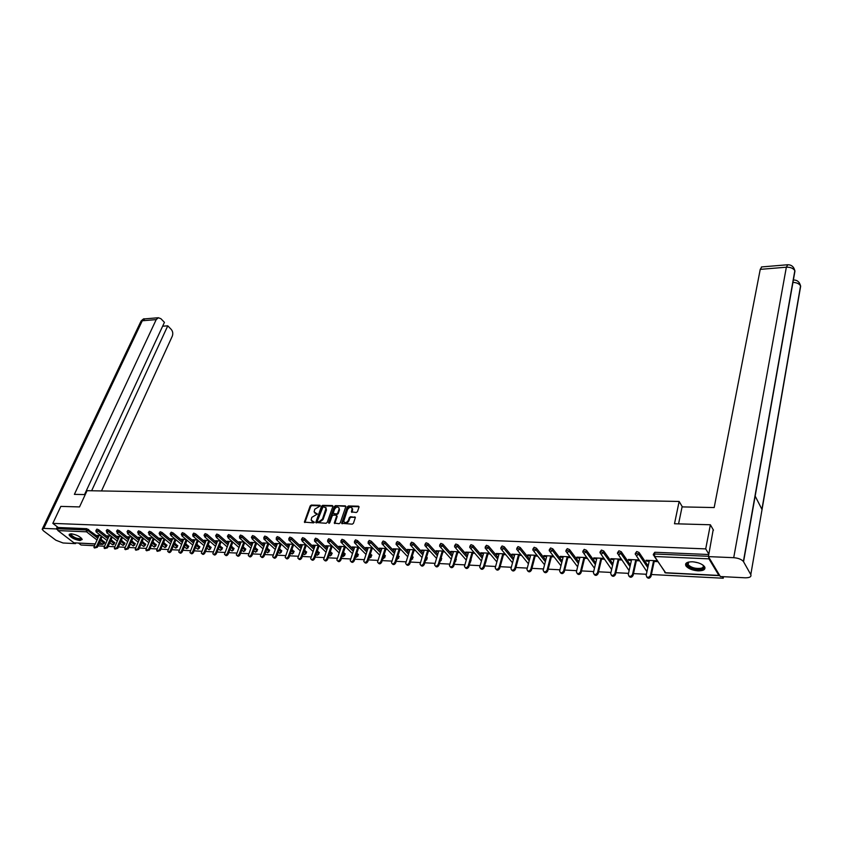 <?xml version="1.0" encoding="UTF-8"?>
<svg xmlns="http://www.w3.org/2000/svg" width="843" height="843" viewBox="0 0 843 843"><rect width="100%" height="100%" fill="white"/><g stroke="black" fill="none" stroke-linecap="round" stroke-linejoin="round"><path stroke-width="1.26" d="M320.287 505.905L319.929 505.284L311.299 505.083L310.171 505.926L304.365 522.123L313.575 522.871L314.376 522.27L311.141 520.099L311.784 517.36L317.337 514.061L314.112 511.912L314.745 509.204L320.287 505.905M692.409 561.786C686.845 561.817 684.706 563.219 685.97 565.969C688.288 568.698 692.314 570.321 698.036 570.859C703.652 570.848 705.823 569.446 704.537 566.644C702.177 563.914 698.141 562.302 692.409 561.786M71.233 533.788L69.094 534.947C70.991 537.76 74.637 539.636 80.032 540.563L82.203 539.394C80.285 536.58 76.639 534.704 71.233 533.788M356.294 512.502L357.453 511.627L359.013 507.107L358.465 506.2L348.475 505.958L347.327 506.833L341.657 523.313L352.269 524.156L353.438 523.282L355.388 517.381L350.488 516.727L349.329 517.591L348.391 520.31C346.557 522.976 344.998 523.292 343.723 521.28L347.548 509.583C349.392 506.938 350.941 506.622 352.205 508.635L351.415 511.87L356.294 512.502M52.824 523.377L60.833 506.39L79.527 506.928L87.061 490.679L679.142 501.459L674.495 523.756L710.375 524.767L705.707 548.888L52.824 523.377L58.209 527.507L57.63 528.751L86.239 529.962L86.818 528.687L58.209 527.507M332.88 506.474L332.363 505.579L322.648 505.347L321.52 506.2L315.756 522.481L326.062 523.282L327.21 522.418L332.88 506.474M335.472 505.652L345.904 506.39L340.235 522.85L339.076 523.714L334.26 523.071L336.61 516.137L336.083 515.221L333.291 515.136L332.142 516L329.739 522.776L328.57 522.734L334.334 506.517L335.472 505.652L345.324 505.884M682.387 506.906L679.142 501.459M95.217 544.02L73.931 542.808L57.935 530.574L57.63 528.751M78.641 543.187L81.033 545.021L94.448 545.716M723.515 576.696L723.231 578.235L651.397 574.526M710.375 524.767L713.473 530.163M705.707 548.888L708.868 554.188M708.647 557.023L708.952 558.856L718.9 575.432L719.553 575.232M722.272 576.633L723.231 578.235M646.37 574.262L633.493 573.598M628.52 573.345L615.885 572.692M610.964 572.429L598.551 571.796M593.683 571.543L581.501 570.911M576.675 570.658L564.715 570.037M559.931 569.794L548.192 569.183M543.461 568.941L531.933 568.34M527.244 568.098L515.916 567.518M511.269 567.276L500.141 566.696M495.547 566.464L484.62 565.895M480.067 565.664L469.319 565.105M464.809 564.873L454.251 564.325M449.793 564.093L439.414 563.556M434.988 563.335L424.788 562.808M420.404 562.576L410.383 562.06M406.041 561.838L396.178 561.322M391.879 561.101L382.185 560.606M377.917 560.384L368.391 559.889M364.165 559.668L354.798 559.183M350.604 558.962L341.394 558.487M337.232 558.277L328.169 557.803M324.049 557.592L315.134 557.128M311.056 556.917L302.289 556.464M298.232 556.254L289.613 555.811M285.598 555.6L277.105 555.168M273.121 554.957L264.765 554.525M260.824 554.325L252.605 553.893M248.685 553.693L240.592 553.282M236.714 553.071L228.748 552.66M224.902 552.46L217.062 552.06M213.237 551.859L205.523 551.459M201.73 551.269L194.132 550.869M190.381 550.679L182.899 550.289M179.169 550.1L171.803 549.72M168.105 549.531L160.844 549.151M157.177 548.962L150.033 548.593M146.387 548.403L139.358 548.045M135.744 547.855L128.81 547.497M125.228 547.307L118.399 546.959M114.838 546.77L108.115 546.422M104.585 546.243L97.957 545.895M98.304 535.442L98.03 536.053L97.187 535.389L100.738 535.547M98.03 536.053L98.789 536.085M653.388 554.199L654.811 552.27L654.442 553.999L708.468 556.285M708.805 554.515L654.811 552.27M86.818 528.687L98.357 537.044M101.002 539.12L104.701 542.407M635.327 553.419L636.728 551.522L639.047 552.471L648.162 565.969M617.561 552.66L618.941 550.785L621.238 551.722L630.406 564.905M600.079 551.912L601.438 550.058L603.725 550.985L612.935 563.872M582.882 551.174L584.21 549.341L586.486 550.268L595.738 562.882M565.959 550.447L567.265 548.635L569.52 549.552L578.825 561.902M549.299 549.741L550.584 547.95L552.829 548.856L562.165 560.964M532.902 549.035L534.167 547.265L536.401 548.161L545.769 560.037M516.759 548.35L518.013 546.591L520.226 547.486L529.625 559.141M500.858 547.676L502.101 545.937L504.293 546.822L513.735 558.266M485.21 547.002L486.432 545.284L488.613 546.159L498.076 557.413M469.793 546.348L470.995 544.641L473.165 545.516L482.66 556.57M486.116 560.606L485.937 561.238M454.609 545.695L455.8 544.009L457.96 544.873L467.475 555.758M470.9 559.668L470.868 560.511M439.656 545.063L440.826 543.387L442.975 544.251L452.522 554.957M455.905 558.761L456.031 559.784M424.925 544.43L426.084 542.776L428.212 543.63L437.78 554.167M441.142 557.866L441.416 559.067M410.404 543.809L411.553 542.175L413.671 543.018L423.26 553.408M426.579 557.002L427.011 558.361M396.094 543.208L397.232 541.575L399.34 542.418L408.95 552.65M412.238 556.159L412.817 557.666M382.005 542.607L383.122 540.995L385.219 541.828L394.851 551.912M398.107 555.337L398.823 556.981M368.106 542.007L369.223 540.416L371.299 541.248L380.941 551.196M384.176 554.525L385.409 555.853L385.03 556.306M354.418 541.427L355.514 539.847L357.58 540.669L367.242 550.479M370.446 553.735L371.7 555.558M340.909 540.858L342.005 539.288L344.06 540.11L353.733 549.784M356.905 552.966L358.307 554.894M327.6 540.289L328.686 538.73L330.73 539.541L340.414 549.099M343.554 552.207L345.093 554.241M314.481 539.731L315.556 538.192L317.579 538.993L327.274 548.435M330.393 551.459L332.068 553.609M301.541 539.183L302.605 537.644L304.618 538.456L314.323 547.771M317.411 550.732L319.212 552.976M288.78 538.635L289.834 537.117L291.836 537.918L301.552 547.118M304.608 550.026L306.546 552.344M276.188 538.097L277.231 536.601L279.233 537.391L288.949 546.485M291.984 549.32L294.038 551.733M263.775 537.571L264.807 536.085L266.799 536.865L276.525 545.853M279.528 548.635L281.71 551.132M251.53 537.054L252.552 535.568L254.533 536.348L264.259 545.242M267.242 547.961L269.539 550.532M239.454 536.538L240.466 535.073L242.426 535.842L252.162 544.631M255.123 547.297L257.526 549.942M227.526 536.032L228.537 534.578L230.487 535.347L240.234 544.03M243.163 546.654L245.682 549.351M215.766 535.526L216.767 534.083L218.706 534.852L228.453 543.45M231.361 546.011L233.985 548.782M204.164 535.042L205.155 533.608L207.083 534.367L216.83 542.871M219.707 545.389L222.436 548.213M192.699 534.546L193.69 533.124L195.608 533.882L205.355 542.302M208.21 544.768L211.045 547.644M181.393 534.072L182.373 532.66L184.28 533.408L194.027 541.733M196.872 544.156L199.802 547.096M170.233 533.598L171.213 532.196L173.11 532.945L182.857 541.185M185.671 543.566L188.695 546.549M159.222 533.124L160.191 531.733L162.077 532.481L171.814 540.637M174.606 542.976L177.725 546.011M148.347 532.671L149.306 531.28L151.182 532.017L160.929 540.1M163.69 542.397L166.903 545.474M137.609 532.207L138.558 530.837L140.423 531.575L150.17 539.573M152.91 541.828L156.208 544.947M127.008 531.764L127.946 530.395L129.811 531.122L139.548 539.056M142.267 541.269L145.649 544.43M116.534 531.311L117.472 529.962L119.327 530.69L129.053 538.54M131.761 540.721L135.228 543.914M106.197 530.879L107.135 529.53L108.968 530.258L118.694 538.034M121.381 540.184L124.922 543.408M95.986 530.447L96.913 529.109L98.736 529.826L108.462 537.528M111.128 539.646L114.753 542.903M110.939 536.011L107.282 535.842L108.905 536.548M121.276 536.485L117.504 536.306L119.148 537.012M131.74 536.959L127.851 536.78L129.516 537.486M142.33 537.434L138.326 537.254L140.012 537.971M153.068 537.918L148.926 537.739L150.644 538.456M163.932 538.414L159.664 538.224L161.413 538.951M174.944 538.909L170.549 538.719L172.32 539.446M186.092 539.415L181.561 539.214L183.363 539.952M197.388 539.931L192.731 539.72L194.554 540.458M206.156 540.331L201.308 553.124C202.141 554.114 203.068 553.809 204.122 552.228L208.853 540.468L204.038 540.237L205.892 540.985M220.434 540.974L215.492 540.753L217.368 541.501M232.183 541.512L227.094 541.28L229.011 542.038M244.091 542.049L238.854 541.807L240.792 542.576M256.156 542.597L250.771 542.355L252.742 543.124M268.39 543.155L262.847 542.903L264.85 543.672M280.793 543.714L275.092 543.45L277.126 544.241M293.364 544.283L287.495 544.02L289.57 544.81M293.575 544.989L294.144 545.021M306.114 544.863L300.076 544.589L302.184 545.379M306.22 545.569L306.884 545.6M319.033 545.442L312.827 545.168L314.966 545.969M319.044 546.159L319.803 546.19M332.142 546.043L325.756 545.748L327.938 546.559M332.047 546.749L332.901 546.791M345.43 546.643L338.865 546.348L341.088 547.16M345.23 547.349L346.188 547.392M358.918 547.255L352.163 546.949L354.418 547.771M358.602 547.961L359.666 548.013M372.585 547.876L365.651 547.56L367.938 548.393M372.163 548.582L373.333 548.635M386.463 548.508L379.329 548.182L381.658 549.014M385.915 549.215L387.2 549.267M400.53 549.141L393.207 548.814L395.578 549.657M399.867 549.847L401.268 549.91M414.819 549.794L407.285 549.446L409.698 550.3M414.029 550.5L415.536 550.563M429.308 550.447L421.574 550.1L424.018 550.953M428.392 551.153L430.014 551.227M444.008 551.111L436.073 550.753L438.56 551.617M442.975 551.817L444.714 551.902M458.94 551.786L450.784 551.417L453.313 552.291M457.77 552.492L459.635 552.587M474.093 552.481L465.715 552.102L466.4 552.892L468.286 552.976M472.786 553.187L474.778 553.271M489.477 553.177L480.868 552.787L481.553 553.588L483.492 553.672M488.034 553.883L490.152 553.977M505.094 553.883L496.253 553.482L496.927 554.283L498.93 554.378M503.503 554.589L505.758 554.694M520.953 554.599L511.88 554.188L512.544 555L514.599 555.094M519.225 555.305L521.617 555.411M537.054 555.337L527.739 554.905L528.403 555.727L530.51 555.822M535.179 556.032L537.708 556.148M553.419 556.074L543.851 555.642L544.494 556.464L546.675 556.559M551.385 556.78L554.051 556.896M570.026 556.823L560.216 556.38L560.848 557.212L563.082 557.307M567.845 557.529L570.658 557.655M586.907 557.592L576.833 557.139L577.466 557.971L579.763 558.077M584.568 558.298L587.529 558.424M604.062 558.372L593.725 557.897L594.336 558.74L596.696 558.846M601.554 559.067L604.663 559.215M621.47 559.162L610.88 558.677L611.481 559.52L613.915 559.636M618.825 559.857L622.06 560.005M639.078 559.952L628.32 559.467L628.91 560.321L631.407 560.437M636.36 560.658L639.658 560.816M656.971 560.764L646.033 560.268L646.613 561.132L649.184 561.248M654.189 561.48L657.54 561.628M108.125 536.506L108.399 535.895M118.336 536.98L118.61 536.359M128.684 537.455L128.947 536.833M139.148 537.929L139.422 537.307M149.759 538.414L150.022 537.781M160.497 538.909L160.76 538.266M171.371 539.404L171.635 538.761M182.383 539.91L182.646 539.267M193.542 540.416L193.806 539.773M204.838 540.932L205.102 540.279M216.293 541.459L216.556 540.806M227.895 541.986L228.158 541.322M239.654 542.523L239.907 541.859M251.562 543.071L251.825 542.397M263.638 543.619L263.891 542.945M275.872 544.178L276.125 543.503M288.274 544.747L288.527 544.062M300.846 545.326L301.099 544.631M313.596 545.906L313.849 545.21M326.526 546.496L326.768 545.8M339.624 547.096L339.866 546.39M352.922 547.708L353.164 546.991M366.399 548.319L366.642 547.602M380.067 548.941L380.309 548.224M393.944 549.573L394.176 548.856M408.012 550.226L408.244 549.488M422.29 550.869L422.522 550.142M436.779 551.533L437.001 550.795M451.479 552.207L451.7 551.459M466.4 552.892L466.622 552.133M481.553 553.588L481.774 552.829M496.927 554.283L497.149 553.524M512.544 555L512.755 554.23M528.403 555.727L528.603 554.947M544.494 556.464L544.704 555.674M560.848 557.212L561.048 556.422M577.466 557.971L577.655 557.17M594.336 558.74L594.526 557.94M611.481 559.52L611.67 558.719M628.91 560.321L629.089 559.51M646.613 561.132L646.792 560.31M314.882 513.113L315.862 513.398M317.368 513.935L316.378 513.914M311.921 521.311L312.901 521.596M314.407 522.133L313.417 522.102M320.319 505.8L311.815 505.6L310.688 506.443L304.881 522.576M332.932 506.106L323.164 505.863L322.026 506.717L316.273 522.955M323.111 506.59L317.305 521.111L317.663 521.743L318.854 521.785L322.511 519.035L326.093 508.15L323.111 506.59M325.841 507.433L326.441 510.015L323.027 519.551L319.371 522.302L318.18 522.26M336.663 515.747L337.116 516.654L334.766 523.566M335.988 506.179L334.84 507.033L329.055 523.366M338.981 509.414L339.107 508.318C337.853 506.358 336.325 506.685 334.523 509.298L333.164 513.408L336.526 513.977L337.674 513.113L338.981 509.414L339.487 509.931L338.928 507.739M339.487 509.931L338.18 513.64L337.031 514.504L334.239 514.42M352.016 508.034L352.574 510.226L351.91 512.375L351.415 511.87M344.439 522.407C345.999 523.703 347.485 523.176 348.897 520.837L348.391 520.31M355.388 517.381L351.004 517.244L349.834 518.118L348.897 520.837M359.055 506.738L348.981 506.485L347.832 507.349L342.174 523.819L341.657 523.313M99.063 535.474L94.11 546.485L94.005 547.602L96.502 546.612L97.345 547.265L94.542 548.013M97.345 547.265L102.108 536.633M96.502 546.612L101.276 535.969M109.179 535.927L104.237 547.012L104.142 548.129L106.661 547.139L107.504 547.802L104.69 548.551M107.504 547.802L112.267 537.065M106.661 547.139L111.434 536.401M119.411 536.401L114.5 547.55L114.406 548.656L116.945 547.676L117.788 548.34L114.964 549.099M117.788 548.34L122.551 537.507M116.945 547.676L121.719 536.833M129.78 536.865L124.88 548.087L124.785 549.193L127.367 548.224L128.21 548.888L125.365 549.657M128.21 548.888L132.962 537.95M127.367 548.224L132.13 537.276M140.286 537.339L135.407 548.635L135.312 549.731L137.915 548.772L138.747 549.446L135.902 550.216M138.747 549.446L143.51 538.392M137.915 548.772L142.678 537.718M150.918 537.823L146.05 549.193L145.955 550.289L148.6 549.33L149.432 550.005L146.577 550.774M149.432 550.005L154.185 538.846M148.6 549.33L153.363 538.161M81.56 538.329L81.339 539.204C79.326 540.974 68.041 535.474 70.517 533.925L70.77 533.777M71.033 533.777L70.865 534.378C73.647 537.518 77.061 538.93 81.118 538.614L81.381 538.14M69.4 534.125L69.421 534.336C72.877 538.224 77.113 539.973 82.14 539.594M702.82 564.989C704.537 566.844 704.116 568.203 701.555 569.046C695.623 570.964 683.726 565.495 687.656 562.65L688.794 562.018M688.71 562.06L688.099 564.641C691.355 567.75 695.717 568.951 701.207 568.245C703.22 567.613 703.8 566.58 702.957 565.158L702.883 565.063M685.738 563.714L686.202 565.105C690.238 568.972 695.654 570.458 702.461 569.583L705.011 567.803M85.238 494.588L74.384 494.367L156.208 319.613L142.277 320.772L43.762 528.392L56.302 528.93L57.292 526.801M101.508 490.942L172.278 336.188C173.184 333.67 172.836 331.415 171.255 329.434L167.768 325.82L91.634 490.763M43.762 528.392L42.161 529.267L43.551 530.911L55.859 540.205L63.035 542.987L75.512 543.63L74.669 542.976M57.503 529.847L56.302 528.93M84.532 494.578L164.427 322.353L160.897 318.696L158.347 317.737L156.208 319.613M162.625 326.22L167.768 325.82M75.512 543.63L75.786 543.04M678.562 523.872L682.082 506.896L714.179 507.56L760.238 269.37L761.724 266.936M750.797 574.61L762.04 509.562L755.17 496.084L743.558 561.744L750.797 574.61C751.556 576.77 749.68 577.824 745.191 577.803L720.343 576.538L708.405 556.612L713.199 529.689M743.558 561.744L743.4 561.48C741.503 559.33 738.268 558.077 733.716 557.687L708.405 556.612M755.17 496.084L794.97 270.982L793.421 267.315M762.04 509.562L800.671 286.135L799.111 282.468M161.677 538.308L156.84 549.762L156.745 550.837L159.422 549.889L160.244 550.574L157.378 551.354M160.244 550.574L164.996 539.299M159.422 549.889L164.174 538.614M172.583 538.803L167.673 551.396C168.474 552.302 169.369 551.986 170.381 550.468L171.203 551.143C170.202 552.671 169.295 552.987 168.505 552.081L168.326 551.933M171.203 551.143L175.945 539.762M170.381 550.468L175.133 539.077M183.626 539.309L178.737 551.965C179.548 552.892 180.465 552.587 181.477 551.048L182.299 551.733C181.287 553.271 180.37 553.588 179.57 552.65L179.411 552.523M182.299 551.733L187.041 540.226M181.477 551.048L186.229 539.531M194.817 539.815L189.949 552.544C190.771 553.503 191.698 553.198 192.72 551.628L193.542 552.323C192.51 553.883 191.593 554.188 190.771 553.229L190.644 553.124M193.542 552.323L198.274 540.7M192.72 551.628L197.462 539.994M204.122 552.228L204.933 552.924C203.89 554.504 202.952 554.81 202.13 553.819L202.025 553.725M204.933 552.924L209.665 541.174M217.631 540.848L212.826 553.714C213.658 554.726 214.596 554.441 215.66 552.829L216.472 553.524C215.418 555.137 214.47 555.432 213.637 554.409L213.553 554.336M216.472 553.524L221.193 541.649M215.66 552.829L220.381 540.974M229.264 541.375L224.48 554.304C225.323 555.358 226.282 555.073 227.357 553.44L228.168 554.146C227.094 555.769 226.135 556.064 225.292 555.01L225.229 554.957M228.168 554.146L232.879 542.133M227.357 553.44L232.046 541.501M241.056 541.912L236.303 554.905C237.146 555.99 238.116 555.706 239.212 554.062L240.013 554.768C238.927 556.422 237.958 556.696 237.104 555.621L237.073 555.59M240.013 554.768L244.723 542.618M239.212 554.062L243.88 542.038M253.005 542.449L248.274 555.516C249.138 556.643 250.118 556.359 251.225 554.683L252.025 555.4C250.919 557.075 249.939 557.349 249.075 556.232L249.075 556.232M252.025 555.4L256.725 543.113M251.225 554.683L255.861 542.586M265.113 542.997L260.413 556.138C261.277 557.286 262.278 557.023 263.406 555.316L264.196 556.032C263.079 557.729 262.089 558.003 261.214 556.865M264.196 556.032L268.885 543.609M263.406 555.316L268.011 543.134M277.379 543.556L272.721 556.759C273.596 557.95 274.597 557.687 275.745 555.969L276.536 556.686C275.419 558.393 274.407 558.667 273.522 557.518M276.536 556.686L281.214 544.104M275.745 555.969L280.319 543.693M289.823 544.125L285.187 557.392C286.072 558.624 287.094 558.361 288.264 556.622L289.044 557.339C287.927 559.057 286.905 559.341 285.988 558.182M289.044 557.339L293.712 544.61M288.264 556.622L292.795 544.262M302.437 544.694L297.832 558.034C298.728 559.299 299.76 559.057 300.951 557.276L301.731 558.013C300.603 559.741 299.571 560.015 298.633 558.846M301.731 558.013L306.378 545.115M300.951 557.276L305.451 544.831M315.219 545.273L310.656 558.677C311.552 559.994 312.605 559.752 313.807 557.95L314.587 558.688C313.448 560.426 312.416 560.711 311.457 559.52M314.587 558.688L319.223 545.632M313.807 557.95L318.275 545.41M328.18 545.864L323.659 559.341C324.566 560.69 325.63 560.458 326.852 558.635L327.621 559.373C326.483 561.132 325.43 561.406 324.46 560.216M327.621 559.373L332.258 546.148M326.852 558.635L331.278 546.001M341.331 546.454L336.842 560.005C337.748 561.396 338.833 561.175 340.087 559.32L340.846 560.068C339.708 561.838 338.633 562.123 337.643 560.911M340.846 560.068L345.461 546.675M340.087 559.32L344.471 546.601M354.661 547.065L350.214 560.679C351.131 562.123 352.226 561.902 353.502 560.026L354.26 560.774C353.112 562.566 352.026 562.839 351.015 561.607M354.26 560.774L358.833 547.255M353.502 560.026L357.853 547.202M368.18 547.676L363.776 561.354C364.703 562.85 365.809 562.639 367.105 560.732L367.864 561.491C366.705 563.293 365.609 563.577 364.576 562.323M367.864 561.491L372.395 547.866M367.105 560.732L371.415 547.824M381.9 548.298L377.538 562.049C378.465 563.588 379.592 563.387 380.92 561.459L381.658 562.207C380.499 564.03 379.392 564.315 378.338 563.05M381.658 562.207L386.147 548.487M380.92 561.459L385.177 548.445M395.81 548.93L391.5 562.745C392.427 564.336 393.576 564.146 394.924 562.186L395.662 562.945C394.492 564.789 393.375 565.063 392.29 563.788M395.662 562.945L400.098 549.12M394.924 562.186L399.139 549.078M409.93 549.573L405.662 563.451C406.6 565.095 407.759 564.926 409.14 562.924L409.867 563.693C408.697 565.558 407.559 565.832 406.452 564.525M409.867 563.693L414.261 549.762M409.14 562.924L413.302 549.72M424.25 550.216L420.035 564.167C420.984 565.864 422.153 565.706 423.555 563.682L424.282 564.452C423.102 566.327 421.953 566.601 420.826 565.284M424.282 564.452L428.623 550.416M423.555 563.682L427.675 550.374M438.781 550.879L434.619 564.894C435.568 566.654 436.758 566.496 438.191 564.441L438.908 565.221C437.717 567.118 436.558 567.392 435.409 566.043M438.908 565.221L443.197 551.08M438.191 564.441L442.269 551.037M453.534 551.543L449.424 565.632C450.383 567.444 451.585 567.307 453.049 565.221L453.755 566.001C452.565 567.919 451.374 568.193 450.204 566.823M453.755 566.001L457.991 551.744M453.049 565.221L457.075 551.701M468.508 552.228L464.461 566.38C465.41 568.245 466.632 568.129 468.139 566.011L468.834 566.791C467.623 568.73 466.421 569.004 465.231 567.602M468.834 566.791L473.007 552.428M468.139 566.011L472.091 552.386M483.713 552.913L479.72 567.139C480.668 569.067 481.911 568.951 483.439 566.802L484.135 567.602C482.913 569.552 481.701 569.826 480.478 568.403M484.135 567.602L488.245 553.124M483.439 566.802L487.349 553.082M499.14 553.609L495.21 567.908C496.169 569.9 497.423 569.794 498.993 567.613L499.667 568.414C498.445 570.395 497.212 570.658 495.969 569.215M499.667 568.414L503.724 553.819M498.993 567.613L502.839 553.777M514.81 554.325L510.942 568.688C511.901 570.743 513.176 570.658 514.778 568.445L515.442 569.246C514.209 571.248 512.955 571.512 511.69 570.026M515.442 569.246L519.436 554.536M514.778 568.445L518.561 554.494M530.721 555.042L526.917 569.478C527.876 571.596 529.172 571.522 530.805 569.278L531.469 570.089C530.215 572.112 528.951 572.365 527.655 570.859M531.469 570.089L535.389 555.252M530.805 569.278L534.525 555.221M546.875 555.779L543.145 570.279C544.104 572.46 545.41 572.408 547.096 570.131L547.739 570.943C546.475 572.998 545.189 573.251 543.872 571.702M547.739 570.943L551.585 555.99M547.096 570.131L550.742 555.948M563.282 556.517L559.636 571.09C560.584 573.335 561.912 573.303 563.63 570.996L564.273 571.817C562.998 573.883 561.691 574.136 560.342 572.566M564.273 571.817L568.045 556.738M563.63 570.996L567.213 556.696M579.952 557.276L576.38 571.923C577.329 574.231 578.677 574.22 580.437 571.87L581.069 572.692C579.773 574.8 578.446 575.042 577.076 573.43M581.069 572.692L584.768 557.497M580.437 571.87L583.946 557.455M596.897 558.045L593.398 572.766C594.347 575.137 595.716 575.137 597.518 572.766L598.13 573.588C596.823 575.716 595.474 575.959 594.083 574.304M598.13 573.588L601.744 558.266M597.518 572.766L600.954 558.224M614.104 558.825L610.69 573.619C611.628 576.064 613.019 576.085 614.863 573.661L615.474 574.505C614.147 576.654 612.777 576.886 611.354 575.2M615.474 574.505L619.004 559.046M614.863 573.661L618.225 559.014M631.586 559.615L628.267 574.483C629.205 577.002 630.606 577.034 632.503 574.589L633.093 575.432C631.755 577.613 630.353 577.834 628.91 576.106M633.093 575.432L636.549 559.847M632.503 574.589L635.78 559.805M649.363 560.426L646.138 575.358C647.055 577.95 648.488 578.003 650.427 575.527L651.007 576.37C649.647 578.583 648.225 578.804 646.75 577.023M651.007 576.37L654.368 560.648M650.427 575.527L653.62 560.616M73.931 542.808L95.27 543.893M98.779 544.062L102.435 544.251L99.664 542.081M97.019 540.015L86.555 531.817L57.935 530.574M104.153 543.661L102.435 544.251L104.479 541.859M88.641 529.404L86.555 531.817L86.239 529.962L88.062 530.668L97.788 538.308M708.952 558.856L654.674 556.506L665.39 572.724L718.9 575.432M654.337 556.454L665.749 572.924L719.1 575.632M654.442 553.999L654.674 556.506L653.262 554.831L654.442 553.999M100.433 540.384L104.226 543.482L104.785 542.228M98.736 529.826L98.167 531.101L95.902 530.637L96.123 531.912L98.167 531.101L107.893 538.803M110.559 540.911L113.984 543.619L112.477 544.757L109.78 542.681M114.205 544.167L114.543 542.355M108.968 530.258L108.389 531.543L118.125 539.309M120.812 541.459L124.163 544.125L124.722 542.85M119.327 530.69L118.747 531.986L128.494 539.826M131.202 542.007L134.469 544.641L135.028 543.356M129.811 531.122L129.242 532.428L138.979 540.352M141.708 542.565L144.901 545.158L145.46 543.872M140.423 531.575L139.854 532.881L149.611 540.879M152.362 543.134L155.47 545.684L156.029 544.388M151.182 532.017L150.612 533.345L160.37 541.417M163.142 543.714L166.176 546.222L166.724 544.915M162.077 532.481L161.508 533.809L171.266 541.965M174.058 544.293L177.009 546.759L177.557 545.442M173.11 532.945L172.552 534.283L182.299 542.513M185.123 544.894L187.978 547.307L188.526 545.979M184.28 533.408L183.721 534.757L193.479 543.071M196.324 545.495L199.096 547.866L199.643 546.527M195.608 533.882L195.049 535.242L204.807 543.651M207.673 546.116L210.36 548.424L210.898 547.086M207.083 534.367L206.524 535.726L216.282 544.23M219.169 546.738L221.762 548.993L222.299 547.644M218.706 534.852L218.158 536.222L227.916 544.81M230.824 547.37L233.311 549.573L233.848 548.203M230.487 535.347L229.939 536.728L239.697 545.41M242.626 548.024L245.018 550.152L245.555 548.782M242.426 535.842L241.888 537.244L251.636 546.022M254.597 548.677L256.883 550.742L257.41 549.362M254.533 536.348L253.985 537.76L263.733 546.633M266.725 549.351L268.906 551.343L269.423 549.952M266.799 536.865L266.262 538.277L275.998 547.265M279.012 550.036L281.088 551.954L281.604 550.553M279.233 537.391L278.696 538.814L288.432 547.897M291.467 550.732L293.427 552.565L293.944 551.153M291.836 537.918L291.309 539.351L301.035 548.54M304.102 551.438L305.946 553.187L306.462 551.765M304.618 538.456L304.102 539.899L313.817 549.204M316.905 552.165L318.633 553.819L319.139 552.397M317.579 538.993L317.063 540.447L326.768 549.878M329.887 552.903L331.499 554.462L331.994 553.019M330.73 539.541L330.214 541.006L339.908 550.553M343.059 553.651L344.534 555.115L345.029 553.661M344.06 540.11L343.554 541.585L353.228 551.248M356.41 554.42L357.759 555.769L358.254 554.315M357.58 540.669L357.074 542.154L366.747 551.954M369.951 555.21L371.173 556.443L371.658 554.968M371.299 541.248L370.804 542.744L380.456 552.681M383.691 556.011L384.766 557.118L385.251 555.632M385.219 541.828L384.724 543.335L394.366 553.408M397.622 556.823L398.56 557.803L399.045 556.317M399.34 542.418L398.855 543.946L408.476 554.157M411.763 557.666L412.554 558.498L413.028 557.002M413.671 543.018L413.186 544.557L422.786 554.926M426.115 558.519L426.758 559.215L427.222 557.697M428.212 543.63L427.738 545.179L437.317 555.706M440.678 559.394L441.163 559.931L441.616 558.403M442.975 544.251L442.501 545.8L452.059 556.496M455.452 560.3L456.232 559.12M457.96 544.873L457.496 546.443L467.022 557.307M470.447 561.217L471.058 559.847M473.165 545.516L472.712 547.096L482.217 558.14M488.613 546.159L488.16 547.76L497.633 558.993M504.293 546.822L503.851 548.424L513.303 559.857M520.226 547.486L519.783 549.109L529.204 560.743M536.401 548.161L535.969 549.794L545.347 561.659M552.829 548.856L552.407 550.5L561.754 562.587M569.52 549.552L569.109 551.217L578.414 563.545M586.486 550.268L586.075 551.933L595.348 564.536M603.725 550.985L603.325 552.671L612.545 565.548M621.238 551.722L620.848 553.419L630.027 566.591M639.047 552.471L638.667 554.178L647.803 567.666M106.555 530.816L106.861 532.702L108.389 531.543L106.555 530.816M124.385 544.673L124.163 544.125L122.657 545.273L120.033 543.25M116.903 531.259L117.209 533.155L118.747 531.986L116.903 531.259M134.68 545.189L134.469 544.641L132.952 545.79L130.412 543.819M127.377 531.701L127.683 533.608L129.242 532.428L127.377 531.701M145.112 545.706L144.901 545.158L143.373 546.317L140.929 544.399M137.989 532.154L138.294 534.072L139.854 532.881L137.989 532.154M155.67 546.232L155.47 545.684L153.932 546.854L151.571 544.989M148.737 532.607L149.042 534.536L150.612 533.345L148.737 532.607M166.366 546.77L166.176 546.222L164.627 547.392L162.351 545.59M159.622 533.061L159.127 533.356L159.928 535.01L161.508 533.809L159.622 533.061M177.199 547.318L177.009 546.759L175.449 547.939L173.268 546.19M170.644 533.535L170.138 533.83L170.95 535.484L172.552 534.283L170.644 533.535M188.168 547.866L187.978 547.307L186.408 548.498L184.332 546.812M181.814 534.009L181.298 534.314L182.12 535.969L183.721 534.757L181.814 534.009M199.275 548.414L199.096 547.866L197.515 549.056L195.534 547.444M193.131 534.483L192.784 535.979L193.437 536.464L195.049 535.242L193.131 534.483M210.529 548.983L210.36 548.424L208.758 549.625L206.883 548.087M204.596 534.968L204.048 535.294L204.902 536.959L206.524 535.726L204.596 534.968M221.92 549.552L221.762 548.993L220.16 550.205L218.379 548.74M216.219 535.463L215.66 535.8L216.514 537.465L218.158 536.222L216.219 535.463M233.469 550.131L233.311 549.573L231.699 550.785L230.034 549.404M227.989 535.958L227.42 536.306L228.284 537.982L229.939 536.728L227.989 535.958M245.165 550.711L245.018 550.152L243.395 551.385L241.836 550.079M239.918 536.464L239.496 537.929L240.223 538.498L241.888 537.244L239.918 536.464M257.02 551.301L256.883 550.742L255.239 551.975L253.796 550.764M252.015 536.97L251.414 537.349L252.31 539.025L253.985 537.76L252.015 536.97M269.033 551.902L268.906 551.343L267.252 552.587L265.924 551.459M264.27 537.497L263.806 538.94L264.565 539.552L266.262 538.277L264.27 537.497M281.214 552.513L281.088 551.954L279.423 553.198L278.211 552.176M276.704 538.024L276.219 539.457L276.999 540.089L278.696 538.814L276.704 538.024M293.554 553.124L293.427 552.565L291.752 553.83L290.677 552.903M289.297 538.551L288.791 539.973L289.592 540.637L291.309 539.351L289.297 538.551M306.051 553.756L305.946 553.187L304.26 554.462L303.301 553.651M302.079 539.088L301.415 539.509L302.363 541.195L304.102 539.899L302.079 539.088M318.738 554.388L318.633 553.819L316.926 555.105L316.114 554.409M315.029 539.636L314.481 541.037L315.324 541.754L317.063 540.447L315.029 539.636M331.594 555.031L331.499 554.462L329.782 555.748L329.044 555.316M328.169 540.194L327.6 541.575L328.454 542.334L330.214 541.006L328.169 540.194M344.618 555.674L344.534 555.115L342.195 556.159M341.489 540.763L340.899 542.123L341.784 542.913L343.554 541.585L341.489 540.763M357.843 556.338L357.759 555.769L355.556 556.949M355.008 541.332L354.387 542.681L355.293 543.493L357.074 542.154L355.008 541.332M371.236 557.002L369.656 557.908M368.718 541.912L368.075 543.25L369.002 544.093L370.804 542.744L368.718 541.912M384.829 557.687L384.766 557.118L382.901 558.435M382.627 542.502L381.963 543.819L382.912 544.694L384.724 543.335L382.627 542.502M398.623 558.372L398.56 557.803L396.884 559.141M396.747 543.103L396.052 544.388L397.021 545.305L398.855 543.946L396.747 543.103M412.606 559.067L412.554 558.498L411.089 559.826M411.068 543.703L410.341 544.978L411.342 545.927L413.186 544.557L411.068 543.703M426.79 559.773L425.515 560.479M425.599 544.315L424.851 545.569L425.873 546.559L427.738 545.179L425.599 544.315M441.195 560.49L440.162 561.101M440.352 544.947L439.582 546.169L440.626 547.202L442.501 545.8L440.352 544.947M455.8 561.227L455.041 561.67M455.336 545.579L454.525 546.78L455.599 547.855L457.496 546.443L455.336 545.579M470.626 561.965L470.605 561.396L470.183 562.133M470.531 546.222L469.699 547.402L470.805 548.519L472.712 547.096L470.531 546.222M485.673 562.713L485.673 562.165M485.968 546.875L485.115 548.024L486.242 549.183L488.16 547.76L485.968 546.875M501.648 547.539L500.753 548.667L501.912 549.868L503.851 548.424L501.648 547.539M517.57 548.213L516.643 549.309L517.823 550.553L519.783 549.109L517.57 548.213M533.735 548.898L532.787 549.963L533.998 551.259L535.969 549.794L533.735 548.898M550.163 549.594L549.183 550.627L550.416 551.975L552.407 550.5L550.163 549.594M566.854 550.3L565.832 551.301L567.097 552.702L569.109 551.217L566.854 550.3M583.809 551.016L582.755 551.986L584.051 553.43L586.075 551.933L583.809 551.016M594.463 568.256L583.809 553.408M601.038 551.744L599.953 552.681L601.28 554.178L603.325 552.671L601.038 551.744M611.639 569.51L601.017 554.157M618.551 552.481L617.434 553.387L618.783 554.947L620.848 553.419L618.551 552.481M629.131 570.627L618.509 554.905M636.349 553.24L635.2 554.104L636.581 555.716L638.667 554.178L636.349 553.24M646.929 571.67L636.275 555.674M332.88 506.106L332.363 505.579M337.031 514.504L336.526 513.977M338.18 513.64L337.674 513.113M351.963 511.996L351.457 511.469M352.574 510.226L352.068 509.699M349.834 518.118L349.329 517.591M355.293 517.381L354.787 516.854M342.216 523.419L341.71 522.892M348.981 506.485L348.475 505.958M358.97 506.727L358.465 506.2M698.257 562.839L693.778 561.891M144.912 318.865L140.549 322.121L42.477 528.593M733.716 557.687L786.35 267.199L760.238 269.37M800.671 286.135L800.555 285.882C799.206 283.701 796.677 282.553 792.947 282.405M794.97 270.982L794.833 270.677C793.263 268.253 790.439 267.094 786.35 267.199L787.794 264.744M761.914 509.309L800.555 285.882C799.543 281.899 797.151 279.929 793.379 279.992L793.6 279.981M69.411 534.262L69.094 534.947M98.715 544.199L102.762 544.399M96.555 532.249L107.103 540.574M114.838 542.713L113.015 544.926M106.776 532.692L117.335 541.101M125.017 543.208L123.183 545.442M117.124 533.145L127.704 541.638M135.312 543.714L133.479 545.958M127.599 533.598L138.189 542.186M145.744 544.22L143.9 546.485M138.21 534.062L148.811 542.734M156.303 544.736L154.459 547.023M148.948 534.525L159.569 543.292M166.998 545.252L165.144 547.56M159.833 534.999L170.465 543.861M177.82 545.779L175.966 548.108M170.855 535.474L181.508 544.441M188.79 546.317L186.925 548.667M182.025 535.958L192.689 545.031M199.896 546.854L198.031 549.236M193.342 536.454L204.017 545.621M211.14 547.402L209.275 549.805M204.807 536.949L215.492 546.222M222.541 547.961L220.666 550.374M216.419 537.455L227.115 546.844M234.08 548.519L232.204 550.964M228.19 537.971L238.896 547.465M245.777 549.088L243.901 551.554M240.118 538.487L250.835 548.098M257.631 549.657L255.745 552.154M252.215 539.014L262.932 548.751M269.644 550.247L267.747 552.766M264.47 539.541L275.197 549.404M281.815 550.837L279.918 553.377M276.894 540.089L287.632 550.079M294.154 551.427L292.247 554.009M289.497 540.637L300.234 550.753M306.652 552.039L304.744 554.641M302.268 541.185L313.006 551.448M319.328 552.65L317.411 555.284M315.219 541.754L325.967 552.154M332.184 553.271L330.256 555.927M328.349 542.323L339.107 552.871M345.209 553.904L343.28 556.591M341.668 542.903L352.427 553.609M358.423 554.546L356.494 557.255M355.177 543.482L365.946 554.357M371.816 555.2L369.887 557.94M368.886 544.083L379.656 555.115M385.409 555.853L383.46 558.624M382.796 544.683L393.555 555.895M399.192 556.517L397.243 559.32M396.905 545.295L407.664 556.696M413.175 557.202L411.215 560.037M411.215 545.916L421.985 557.508M427.359 557.887L425.43 560.753M425.747 546.549L436.516 558.34M441.743 558.582L440.046 561.459M440.489 547.191L451.258 559.183M456.348 559.288L454.904 562.133M455.462 547.845L466.221 560.058M471.163 560.005L470.004 562.745M470.657 548.498L481.416 560.943M486.211 560.732L485.378 563.219M486.084 549.172L496.833 561.86M501.743 549.847L512.491 562.797M517.644 550.542L528.392 563.767M533.798 551.238L544.546 564.757M550.216 551.954L560.953 565.779M566.875 552.671L577.613 566.823M664.8 572.587L665.591 572.913M337.168 516.243L336.652 515.716M352.711 509.161L352.205 508.635M71.139 533.788L70.865 534.378M688.594 562.123L688.099 564.641M688.341 562.313L687.656 562.65M140.907 321.278C142.846 319.191 144.016 318.401 144.416 318.907L158.347 317.737M761.44 266.957L787.499 264.765C791.335 264.66 793.779 266.63 794.833 270.677L743.4 561.48"/></g></svg>
